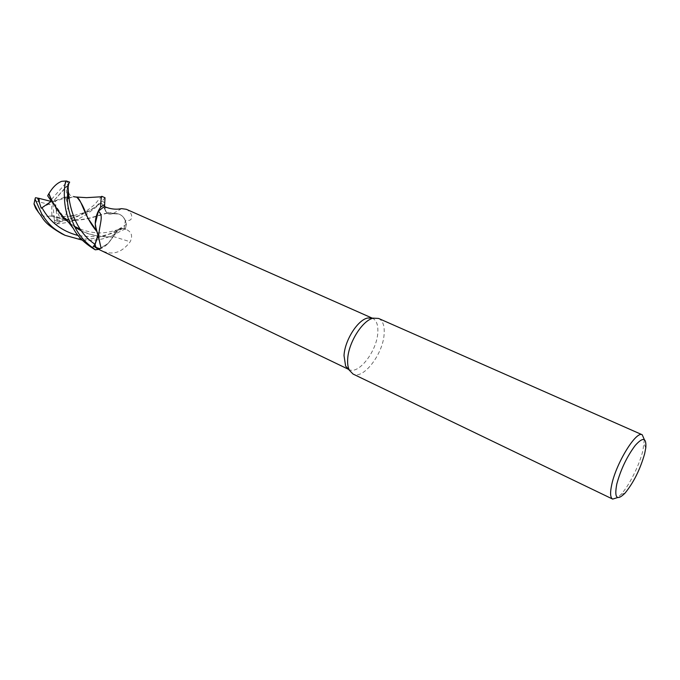 <?xml version="1.0" encoding="UTF-8"?>
<svg xmlns="http://www.w3.org/2000/svg" width="680" height="680" viewBox="0 0 680 680"><rect width="100%" height="100%" fill="white"/><g stroke="black" fill="none" stroke-linecap="round" stroke-linejoin="round"><path stroke-width="0.51" stroke-dasharray="3.4 2.55" d="M97.809 235.645L96.314 230.503M95.336 225.624L95.268 224.553L95.336 225.624M104.541 206.576L104.822 208.377C105.953 213.206 108.689 214.94 113.05 213.579L114.716 213.511C119.23 213.384 122.612 215.381 124.865 219.496L126.404 224.102L125.434 228.794L122.579 228.556L118.703 229.517L108.205 243.363L98.694 249.237C107.602 253.903 118.762 256.793 130.169 241.766C132.94 236.002 131.639 231.905 126.251 229.475L124.194 228.48L125.281 220.694L127.678 220.422C133.178 221.111 133.467 213.001 126.378 209.304M378.59 318.444C382.899 320.637 384.744 325.941 384.115 334.356C382.899 354.288 363.264 379.788 353.065 374.051M372.155 318.129L372.598 318.308C376.601 320.339 378.326 325.236 377.782 332.988C376.728 351.407 358.547 374.909 349.07 369.58L348.466 369.257M644.342 439.594L642.898 450.611C639.429 465.06 629.263 485.477 621.104 494.317L617.687 497.548M121.618 208.641L112.914 213.647C108.562 215.033 105.808 213.307 104.66 208.48L104.346 206.49M112.914 213.647L119.025 214.123C121.865 215.28 123.956 217.464 125.281 220.694M61.77 233.742C73.287 238.663 84.516 240.117 95.455 238.111C103.989 237.107 116.764 231.225 126.412 224.171L125.281 220.354C123.904 217.269 121.822 215.194 119.025 214.123L113.058 213.579C108.698 214.94 105.953 213.206 104.822 208.377C105.953 213.222 108.706 214.948 113.058 213.579M81.243 230.826L81.728 231.055C92.454 236.453 106.394 237.354 112.752 236.886C108.128 245.072 102.314 249.373 95.31 249.815C102.297 249.381 108.111 245.08 112.752 236.886L118.677 229.525L122.579 228.556L125.434 228.794L122.587 228.556L118.677 229.525L113.093 236.445C115.353 231.157 118.532 228.463 122.638 228.352L124.194 228.48M113.093 236.445L130.169 241.766M98.702 249.373L108.205 243.363L112.778 236.886M98.694 249.237L97.172 248.642M96.484 230.971L97.911 236.019M96.569 231.191L99.968 244.35M69.368 223.193L81.294 230.843C91.8 235.526 102.365 237.448 112.999 236.623L113.033 236.623M96.484 230.724L95.259 223.754M126.412 224.171L125.434 228.794L126.404 224.102L124.865 219.496C122.621 215.381 119.238 213.393 114.716 213.511L113.305 213.673M67.949 205.802C67.949 211.854 65.365 217.022 60.214 221.298L60.154 221.782L75.659 217.337C78.625 216.206 87.286 211.038 94.792 204.391L101.184 196.758M105.009 197.736L97.945 205.802L85.935 214.829C81.558 216.861 76.763 222.046 56.584 223.95L54.74 222.904L54.221 218.909L59.585 220.362L66.181 220.575L60.86 216.427L59.984 217.898L51.85 215.347L50.252 216.028L65.892 219.835M69.657 182.138L64.88 188.147L68.365 184.773L67.014 187.655C65.951 190.298 66.121 192.771 67.516 195.075M66.164 180.982L68.697 183.447M61.727 181.314L66.359 180.684M66.734 219.895L71.884 220.082M75.106 220.048C92.54 219.462 105.171 211.701 110.993 212.865L112.633 213.367M50.252 216.028L50.039 215.976C46.002 217.269 42.245 216.206 38.768 212.772M50.039 215.976L66.028 219.972M66.844 220.023L71.935 220.226M75.191 220.218C92.115 220.005 107.516 211.081 111.987 213.189L113.109 213.579M125.46 228.794L111.078 236.053C106.701 237.473 100.138 241.324 82.186 240.125M69.028 222.768L75.064 227.324M68.935 196.418L69.641 196.817L68.978 196.851M67.465 196.936L64.821 197.132L65.951 198.79L67.447 198.339M69.079 197.871L73.788 196.715M65.951 198.79L67.651 203.439M76.781 197.251L76.032 196.996C75.446 196.477 73.142 196.877 69.105 198.186M67.447 198.636L65.968 199.053M54.221 218.909L52.785 201.841L55.411 200.668L57.197 221.646L54.74 222.904M66.181 220.575L52.785 201.841L59.984 217.898M51.85 215.339L51.773 205.045L34.629 200.821L35.505 197.702M51.187 201.441L52.785 201.841L51.773 205.045M68.365 184.773L52.785 201.841L67.456 197.472M68.995 197.013L69.641 196.817M55.411 200.668L64.821 197.132M57.197 221.646L60.214 221.298M47.685 195.823L51.145 199.809L66.096 182.869L67.677 184.731M66.096 182.869L65.611 180.94M64.88 188.147L52.785 201.841L51.145 199.809M60.154 221.782L56.584 223.95M34.629 200.821L34 203.983M41.233 208.233L52.785 201.841L51.383 201.271M104.66 208.48L106.488 207.408M122.638 228.352L126.251 229.475M104.814 208.377L104.822 208.386C105.111 200.787 102.816 199.52 97.954 204.569C91.766 210.783 80.945 215.857 65.475 219.784M122.579 228.556L122.587 228.548C110.134 235.79 95.285 238.094 78.022 235.467M54.493 220.422L59.585 220.362M65.926 186.762L66.938 186.073M67.822 185.827L68.246 186.04M645.788 447.848L644.13 444.133M348.517 369.325L349.07 369.58M97.886 235.323L100.419 245.268M111.987 213.189L114.733 213.511M80.061 229.1C99.56 235.883 108.392 232.118 118.677 229.525L118.703 229.517M624.988 493.17L621.104 494.317M110.993 212.865C109.769 213.554 107.814 212.602 105.136 210.01L101.685 203.235C100.632 203.32 98.864 204.297 96.382 206.15L91.349 209.44C89.029 211.157 82.985 213.239 73.21 215.67M60.86 216.427L62.45 216.52M62.475 216.529L70.482 216.146M74.63 226.44L68.799 222.479M67.822 221.68L63.827 217.982M81.728 231.055L81.294 230.843M67.014 187.655L67.745 190.434M68.603 192.822L69.428 194.14C69.411 195.143 71.4 196.019 75.386 196.783"/><path stroke-width="1.02" d="M96.466 231.055L96.067 230.562C83.317 214.846 81.685 198.823 76.559 197.157L76.934 197.319M96.466 230.699L95.336 225.624L96.466 230.699M100.597 207.145L100.547 207.221C96.9 212.704 95.141 218.484 95.268 224.553C95.141 218.493 96.9 212.713 100.547 207.221L104.252 204.731L104.541 206.576L105.009 197.736L101.796 196.316L101.711 196.749C101.175 197.633 100.802 201.101 100.597 207.145L104.252 204.706L104.541 206.576M617.687 497.548L612.68 499.094L353.065 374.051L349.392 370.294C347.947 367.464 347.378 363.681 347.692 358.955C348.457 342.524 362.618 320.127 373.32 318.155L378.59 318.444L642.209 434.758L644.342 439.594M348.466 369.257L345.618 366.078L344.021 355.598C344.692 340.433 357.74 319.855 367.676 318.027L372.155 318.129M612.68 499.094C610.215 497.726 609.935 492.754 611.838 484.185C616.471 462.587 636.302 430.627 642.209 434.758M616.794 484.015C620.781 469.404 626.943 456.526 635.273 445.392C643.042 436.764 646.553 437.58 645.788 447.848L644.657 453.688C640.194 469.379 633.641 482.545 624.988 493.17C616.879 501.168 614.15 498.117 616.794 484.015M372.207 318.129L126.378 209.304L121.618 208.641C116.705 209.644 111.665 209.236 106.488 207.408L104.346 206.49L98.345 211.233C104.023 215.806 99.747 222.207 98.549 236.946L101.065 248.115C100.308 248.905 98.558 248.582 95.829 247.163L93.78 246.194L97.172 248.642L348.517 369.325M68.246 186.04C67.966 186.558 67.235 225.743 94.979 244.256L97.784 235.543L94.979 244.256L92.548 247.63C86.105 242.955 80.86 237.26 76.806 230.537C74.894 227.8 68.178 213.299 67.507 201.662C67.388 190.4 68.11 183.897 69.666 182.146L66.343 180.974C64.192 180.94 61.038 210.826 73.278 228.361L73.695 229.058C77.665 236.614 84.847 243.525 95.242 249.806L92.565 247.605L94.979 244.256L97.809 235.645M94.979 244.256L92.565 247.605L95.31 249.815L98.702 249.373M97.911 236.019L95.106 244.367L93.78 246.194M96.484 230.971L95.259 223.754L98.345 211.233M104.252 204.731L100.547 207.221L98.09 211.497L95.259 223.754M101.184 196.758L101.796 196.316M82.186 240.125L65.05 235.323C55.454 229.84 50.108 227.103 41.743 213.919L35.02 199.044L35.505 197.702L38.964 198.347L39.372 202.572L41.233 208.233L51.383 201.271L47.685 195.823L48.773 193.766C51.008 199.665 54.74 206.278 59.976 213.596L69.368 223.193M38.768 212.772L35.657 208.267L34 203.983L35.02 199.044M34.008 203.694L38.53 212.389C43.996 219.011 42.508 222.513 61.77 233.742L64.787 235.195M65.892 219.835L66.734 219.895M71.884 220.082L75.106 220.048M66.028 219.972L66.844 220.023M71.935 220.226L75.191 220.218M48.773 193.766L48.96 193.562C52.751 187.161 57.001 183.081 61.727 181.314L66.343 180.974M48.96 193.562C51.765 201.748 57.307 210.409 65.586 219.538L69.028 222.768M75.064 227.324L81.243 230.826M67.516 195.075L68.935 196.418M67.447 198.339L69.079 197.871M73.788 196.715L76.559 197.157M68.978 196.851L67.465 196.936M96.314 230.503L88.663 219.275C86.224 216.087 84.447 205.751 76.984 197.344L76.781 197.251M69.105 198.186L67.447 198.636M67.651 203.439L67.949 205.802M38.964 198.347L51.187 201.441M67.456 197.472L68.995 197.013M95.242 249.806L92.548 247.63M95.106 244.367L95.829 247.163M42.015 207.748C49.742 221.977 61.735 231.217 78.022 235.467M37.595 198.194L39.372 202.572M367.676 318.027L373.32 318.155M100.419 245.268L101.065 248.115M95.319 225.581L98.549 236.946M345.618 366.078L349.392 370.294M70.482 216.146L73.21 215.67M38.369 212.135L35.657 208.267M80.061 229.1L74.63 226.44M68.799 222.479L67.822 221.68M63.827 217.982L59.976 213.596M73.278 228.361L65.535 218.484L65.586 219.538M67.745 190.434L68.603 192.822M96.509 231.132L96.067 230.562M76.219 197.013L86.479 197.659L101.711 196.749"/></g></svg>
